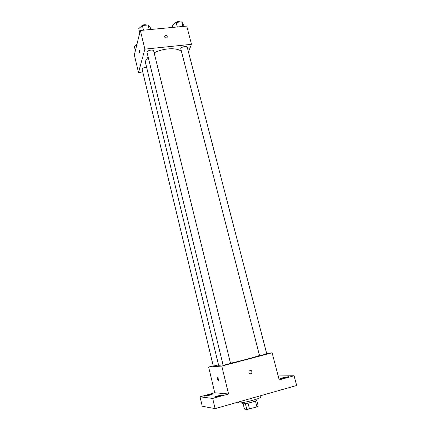 <?xml version="1.0" encoding="UTF-8"?>
<svg xmlns="http://www.w3.org/2000/svg" width="431" height="431" viewBox="0 0 431 431"><rect width="100%" height="100%" fill="white"/><g stroke="black" fill="none" stroke-linecap="round" stroke-linejoin="round"><path stroke-width="0.65" d="M255.459 401.04L256.914 406.826L258.234 406.147L256.795 400.431M256.914 406.826L249.49 408.971L246.801 409.45L244.431 409.067L243.143 403.852M248.04 403.147L249.49 408.971M245.368 403.648L246.801 409.45M256.968 398.998L257.221 400.006C257.124 400.447 255.448 401.148 252.189 402.107C246.71 403.567 243.488 404.089 242.518 403.675L242.27 402.662M238.224 402.075L238.86 402.899C241.893 403.556 261.428 398.363 260.416 397.183L260.082 395.868M278.162 375.94L294.071 375.762L296.668 385.486L215.101 408.636L202.225 406.207L200.043 396.822L214.757 392.76L228.57 394.004L212.682 398.427L215.101 408.636M294.071 375.762L279.202 379.905L272.112 352.779L221.787 366.048L228.57 394.004M248.892 372.476L249.07 371.102C251.095 369.814 252.027 370.45 251.866 373.014C250.697 374.21 249.705 374.027 248.892 372.476C249.705 374.027 250.697 374.21 251.866 373.014L251.866 373.014C252.027 370.45 251.09 369.814 249.064 371.102M219.401 396.251L213.954 397.226L217.149 396.003L222.585 395.033L219.401 396.251M209.665 395.195L204.596 396.121L207.667 394.979L212.72 394.053L209.665 395.195M212.682 398.427L200.043 396.822M221.787 366.048L208.631 367.023L214.757 392.76M208.631 367.023L213.216 365.822M286.028 377.707L280.301 378.736L282.962 377.718L288.678 376.694L286.028 377.707M148.048 57.059L145.673 60.782L145.592 63.104L218.63 365.332L222.897 364.847M230.499 363.241C241.414 360.779 255.976 356.857 259.3 355.5M266.649 353.425L272.112 352.779M223.15 365.326L230.547 363.43L153.711 51.03C153.452 49.193 147.364 50.244 146.987 52.199L223.15 365.326M259.564 355.731L266.767 353.894L187.28 47.41C187.022 45.681 181.289 46.763 180.74 48.644L259.564 355.731M218.528 364.901L213.275 366.075L142.182 69.542C142.408 68.217 143.873 67.43 146.578 67.182M217.51 377.265L217.639 377.33C218.485 378.989 218.662 380.061 218.188 380.551C217.439 379.199 217.213 378.106 217.51 377.265M154.147 52.819C163.257 48.078 176.942 47.394 181.241 51.311M188.428 51.839L191.504 44.312L144.875 49.145L138.502 72.462L142.763 71.977M144.875 49.145L140.344 30.472L186.742 26.081L191.504 44.312M164.47 36.818L164.437 36.387C165.612 34.884 166.603 35.078 167.411 36.974C166.538 38.386 165.558 38.332 164.47 36.818C165.558 38.332 166.538 38.386 167.411 36.974L167.411 36.974C166.603 35.078 165.612 34.884 164.437 36.387M140.344 30.472L134.332 54.942L138.502 72.462M139.402 52.921L139.105 49.926C139.633 51.316 139.703 52.307 139.321 52.889L139.024 49.894M136.869 44.619L134.413 46.667L135.377 50.696M136.385 45.023L136.993 44.113M150.764 29.486L150.279 27.525L148.151 24.976L142.338 25.515L138.744 28.608L139.768 32.826M148.151 24.976L149.298 29.626M142.338 25.515L143.475 30.175M140.835 26.808C142.322 24.842 144.374 24.271 146.993 25.084M184.037 26.339L183.531 24.411L181.747 21.873L176.117 22.396L172.357 25.461L172.853 27.395M181.747 21.873L182.933 26.442M176.117 22.396L177.297 26.975M174.313 23.867L174.345 23.743C175.929 21.76 177.96 21.178 180.444 21.997"/></g></svg>
